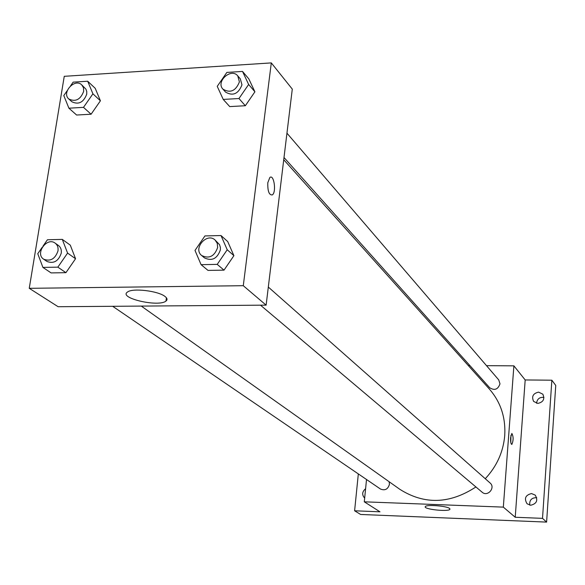 <?xml version="1.0" encoding="UTF-8"?>
<svg xmlns="http://www.w3.org/2000/svg" width="585" height="585" viewBox="0 0 585 585"><rect width="100%" height="100%" fill="white"/><g stroke="black" fill="none" stroke-linecap="round" stroke-linejoin="round"><path stroke-width="0.88" d="M536.745 497.696C531.67 497.601 529.337 500.08 529.747 505.133M543.955 397.405C539.604 397.003 537.14 398.955 536.562 403.255M486.515 365.669L513.886 365.844L525.184 379.95L551.86 380.206L555.75 385.435L546.602 522.098L360.638 514.464L354.605 510.785L358.327 473.923M468.292 365.552L469.872 365.559M538.595 392.133L542.829 394.18C544.979 399.102 543.304 402.18 537.805 403.409L533.652 401.449C531.399 396.513 533.052 393.405 538.595 392.133M531.502 493.557L535.224 495.115C538.229 500.394 536.716 503.765 530.683 505.243L527.07 503.773C523.941 498.493 525.418 495.085 531.502 493.557M525.184 379.95L515.224 517.257L542.514 518.354L546.602 522.098M551.86 380.206L542.514 518.354M513.886 365.844L503.327 507.122L515.224 517.257M503.327 507.122L364.294 501.82L379.965 511.809L354.605 510.785M449.536 508.445L449.909 509.286C448.856 512.043 423.065 509.264 425.31 506.632C426.034 504.35 446.699 505.886 449.536 508.445M364.667 498.098C361.771 494.844 362.086 491.707 365.603 488.694M485.257 478.727C496.804 466.318 503.297 451.912 504.738 435.503C505.769 417.493 500.658 402.019 489.389 389.076L283.732 159.734M141.292 306.094L399.943 489.389C424.491 504.848 449.814 504.036 475.912 486.954M364.294 501.82L366.517 479.51M112.693 306.306L380.462 489.023C384.981 490.852 387.979 489.265 389.449 484.285L389.127 481.718M284.003 157.511L489.689 387.738C494.559 390.802 497.996 389.493 499.985 383.833L498.727 379.892L286.95 133.175M268.31 287.059L490.091 482.991C495.824 487.656 487.59 497.213 482.142 492.212L260.515 305.187M510.617 437.631L511.86 433.441C513.535 436.622 513.535 440.286 511.853 444.439C510.873 444.081 510.464 441.807 510.617 437.631M510.939 435.306L510.815 442.531M166.177 299.637L167.003 299.571M292.288 89.103L266.124 305.143L58.127 306.715L29.25 288.317L64.255 76.321L271.301 62.902L292.288 89.103M70.295 245.159L75.553 258.738L65.922 272.676L51.1 272.917L65.922 272.676L75.553 258.738L70.295 245.159L62.302 239.397L67.582 253.086L57.849 267.155L42.91 267.411L37.762 253.707L42.295 247.17M248.815 78.865L254.906 91.808L245.334 105.739L229.73 106.594L245.334 105.739L254.906 91.808L248.815 78.865L242.519 71.428L248.64 84.467L238.965 98.529L223.229 99.421L217.24 86.353L226.848 72.423L242.519 71.428M271.301 62.902L243.28 285.699L29.25 288.317M95.209 88.298L100.415 100.81L91.084 114.229L76.606 115.026L91.084 114.229L100.415 100.81L95.209 88.298L87.691 81.227L92.92 93.819L83.494 107.362L68.906 108.196L63.794 95.574L67.29 90.558M227.719 241.568L233.905 255.667L224.011 270.146L208.004 270.402L224.011 270.146L233.905 255.667L227.719 241.568L221.006 235.543L227.221 249.751L217.225 264.376L201.079 264.661L195.002 250.424L204.933 235.93L221.006 235.543M243.28 285.699L266.124 305.143M165.029 296.485C167.303 298.24 167.624 299.769 165.979 301.056C158.615 307.425 117.965 297.992 127.508 292.025C132.488 287.827 158.308 290.899 165.029 296.485M267.806 182.695L269.839 177.504C273.963 173.869 276.603 192.18 272.369 194.9C269.107 195.266 267.586 191.193 267.806 182.695M269.839 177.504C273.963 173.869 276.595 192.18 272.361 194.9C269.1 195.266 267.579 191.193 267.798 182.695M201.664 255.528L204.45 257.883C211.938 261.385 217.247 258.724 220.369 249.897L220.384 247.455L219.536 244.662L215.075 240.025C206.893 232.157 192.692 248.574 201.664 255.528C209.174 259.038 214.498 256.362 217.642 247.499L217.254 243.316L215.075 240.025M227.221 249.751L233.905 255.667M217.225 264.376L224.011 270.146M201.079 264.661L208.004 270.402M42.997 246.153L47.429 239.762L62.302 239.397M43.67 259.199L46.968 261.458C53.688 263.952 58.449 261.202 61.242 253.217C61.681 249.832 60.73 247.243 58.398 245.444L55.144 243.126C46.902 236.698 34.764 253.678 43.67 259.199C50.405 261.7 55.18 258.943 57.988 250.928C58.434 247.535 57.484 244.932 55.144 243.126M67.582 253.086L75.553 258.738M57.849 267.155L65.922 272.676M42.91 267.411L51.1 272.917M222.936 89.161L225.554 92.094C232.896 96.335 238.366 93.929 241.963 84.869L240.325 78.865L237.766 75.874C231.185 67.509 215.514 81.556 222.936 89.161C230.293 93.41 235.784 90.989 239.404 81.9L237.766 75.874M248.64 84.467L254.906 91.808M238.965 98.529L245.334 105.739M223.229 99.421L229.73 106.594M70.624 85.768L73.154 82.141L87.691 81.227M68.833 99.004L71.94 101.797C78.617 104.942 83.545 102.412 86.726 94.192L86.748 91.545L85.951 89.198L81.717 84.854C74.8 77.82 61.198 92.752 68.833 99.004C75.523 102.156 80.474 99.611 83.67 91.37L83.472 87.721L81.717 84.854M92.92 93.819L100.415 100.81M83.494 107.362L91.084 114.229M68.906 108.196L76.606 115.026M449.945 508.913L449.909 509.286M166.425 297.816L165.979 301.056"/></g></svg>
